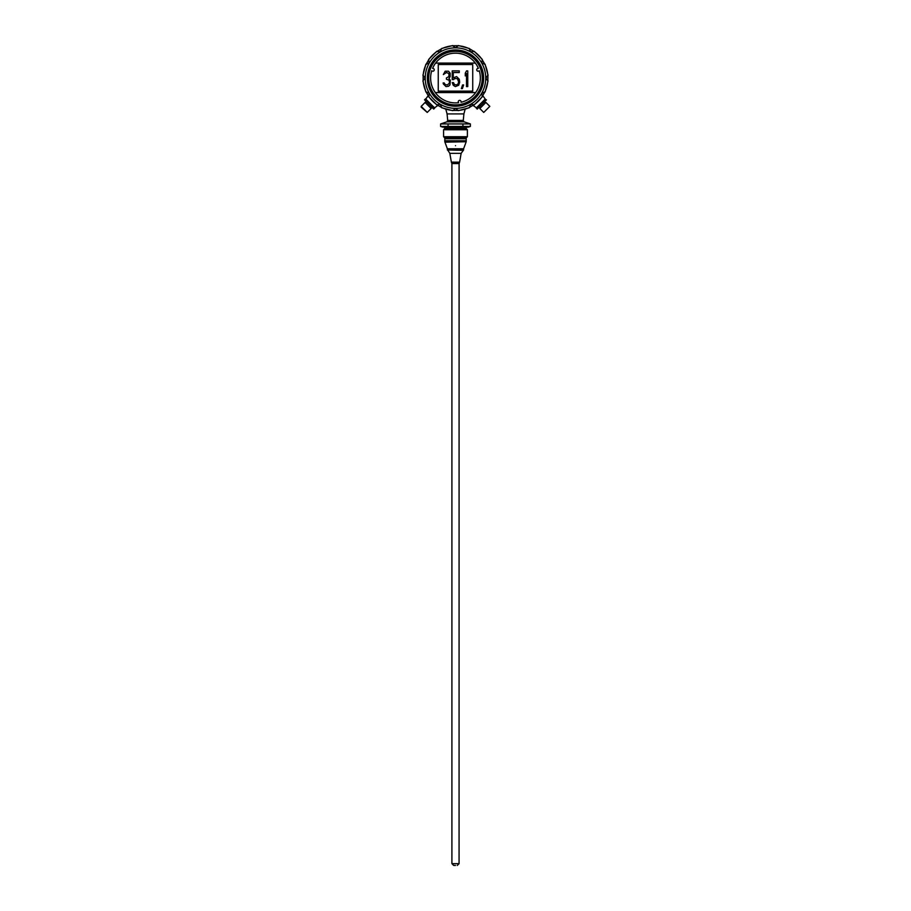<?xml version="1.0" encoding="UTF-8"?>
<svg xmlns="http://www.w3.org/2000/svg" width="911" height="911" viewBox="0 0 911 911"><rect width="100%" height="100%" fill="white"/><g stroke="black" fill="none" stroke-linecap="round" stroke-linejoin="round"><path stroke-width="1.37" d="M458.586 102.704A1.435 1.435 0 0 1 460.397 100.54A1.435 1.435 0 0 1 461.012 102.271A24.859 24.859 0 0 0 479.243 70.705A1.435 1.435 0 0 1 476.806 69.293A1.435 1.435 0 0 1 478.4 68.382A24.859 24.859 0 0 0 432.577 68.382A1.435 1.435 0 0 1 433.545 71.024A1.435 1.435 0 0 1 431.734 70.705A24.859 24.859 0 0 0 458.586 102.704M435.617 63.087L475.36 63.087M475.667 92.569L435.31 92.569M472.729 64.522L438.248 64.522L438.248 91.134L472.729 91.134L472.729 64.522M449.954 84.939L450.376 80.259L448.929 78.585L450.171 76.57L450.171 73.222L448.508 71.217L445.194 71.217L443.338 74.565L446.436 72.55L448.929 73.552L448.929 76.57L446.436 77.913L446.436 79.246L449.134 80.259L449.544 82.935L447.472 84.939L445.194 84.609L444.169 82.935L443.133 82.935L443.338 83.937L446.026 86.613L448.508 86.283L449.954 84.939M454.509 78.585L457.402 78.585L458.654 81.933L458.028 83.937L456.582 84.939L454.509 84.609L453.473 82.594L452.232 82.594L453.268 85.281L455.341 86.613L458.654 85.281L459.679 82.263L459.269 79.246L456.582 76.57L453.268 77.913L453.268 72.55L459.269 72.55L459.269 70.876L452.232 70.876L452.232 79.587L453.678 79.587L454.509 78.585M463.619 84.939L462.583 84.939L461.342 88.629L462.378 88.629L463.619 84.939M467.753 70.876L466.512 70.876L465.27 73.222L465.27 75.898L466.512 73.552L466.512 86.613L467.753 86.613L467.753 70.876M428.648 96.464L426.075 91.874L429.183 93.286L428.853 96.691A32.477 32.477 0 0 0 436.904 104.731L440.298 104.412L441.721 107.521L437.132 104.947M426.177 92.17L426.075 91.874A32.477 32.477 0 0 1 423.137 80.885L423.137 75.317L425.107 78.107L423.068 80.578M453.006 110.527L455.489 108.477L458.267 110.459L452.71 110.459A32.477 32.477 0 0 1 441.721 107.521L441.425 107.418M469.552 107.418L470.68 104.412L474.073 104.731L469.256 107.521A32.477 32.477 0 0 1 458.267 110.459L457.96 110.527M482.329 96.464L481.794 93.286L484.903 91.874L482.113 96.691A32.477 32.477 0 0 1 474.073 104.731L473.845 104.947M469.552 48.784L474.073 51.471L470.68 51.802L469.256 48.693A32.477 32.477 0 0 0 458.267 45.744L455.489 47.725L452.71 45.744L457.96 45.687M473.845 51.267L474.073 51.471A32.477 32.477 0 0 1 482.113 59.522L484.903 64.339L481.794 62.916L482.329 59.75M441.425 48.784L440.298 51.802L436.904 51.471L441.721 48.693A32.477 32.477 0 0 1 452.71 45.744L453.006 45.687M428.648 59.75L429.183 62.916L426.075 64.339L428.853 59.522A32.477 32.477 0 0 1 436.904 51.471L437.132 51.267M423.068 75.624L423.137 75.317A32.477 32.477 0 0 1 426.075 64.339L426.177 64.043M455.489 51.278L455.557 51.198A26.897 26.897 0 0 1 478.765 91.601A26.897 26.897 0 0 1 432.178 91.533A26.897 26.897 0 0 1 455.489 51.198L455.557 51.278M482.249 78.107A26.761 26.761 0 0 1 455.489 104.867A26.761 26.761 0 0 1 428.728 78.107A26.761 26.761 0 0 1 455.489 51.346A26.761 26.761 0 0 1 482.249 78.107M487.909 75.624L487.84 80.885L485.859 78.107L487.84 75.317A32.477 32.477 0 0 0 484.903 64.339L484.8 64.043M487.909 80.578L487.84 80.885A32.477 32.477 0 0 1 484.903 91.874L484.8 92.17M447.688 120.423L447.073 113.909L463.904 113.909L463.278 120.423L447.688 120.423L447.039 121.755L463.927 121.823M455.489 865.45L453.701 865.45L455.489 865.45M451.913 163.559L451.913 863.662L453.701 865.45M459.098 163.559L459.599 162.181L451.378 162.135L451.879 163.559L459.098 163.559L459.064 863.662L451.913 863.662M455.489 162.181C450.182 162.181 450.182 162.181 455.489 162.181C460.795 162.181 460.795 162.181 455.489 162.181M463.061 150.338L447.381 149.973L463.585 149.973L463.608 148.766L447.369 148.766L447.369 149.951L463.608 149.951L461.148 153.333L449.818 153.333L451.378 162.135M455.489 145.703C467.445 145.703 467.445 145.703 455.489 145.703C443.532 145.703 443.532 145.703 455.489 145.703M466.204 141.729L444.773 141.729L466.204 141.729L466.204 140.749L444.773 140.749L444.932 142.173L466.204 141.729M444.898 140.749L466.079 140.749M444.898 138.597L444.75 140.601M444.75 138.745L466.216 138.745L466.216 140.601M444.83 138.597L466.216 138.529L444.83 138.597M466.216 138.529L466.216 137.88L444.75 137.88L444.75 138.529M444.75 137.88L443.589 136.718L443.589 129.749L467.377 129.749L467.377 136.718L443.589 136.718M467.377 129.749L466.216 128.576L444.75 128.576L443.589 129.749M444.75 128.576L444.75 127.506L466.58 127.153M442.757 127.153L468.208 127.153L470.361 126.435L440.617 126.435L442.757 127.153M470.361 123.93L440.617 123.93L446.937 121.823L464.041 121.823L470.361 123.93L470.361 126.435M462.925 123.93L462.925 126.435M448.053 123.93L448.053 126.435M440.617 123.93L440.617 126.435M445.855 109.331L447.085 113.909M465.122 109.331L463.893 113.909M449.761 113.909L449.077 113.909L449.761 113.909M461.9 113.909L461.217 113.909L461.9 113.909M489.788 106.382L483.764 112.406M486.781 109.4L483.741 112.429L479.824 108.511L485.893 102.442L489.811 106.359L486.781 109.4M480.348 105.961L486.44 99.868L484.994 99.288L476.225 108.056L477.239 109.069L480.348 105.961L479.334 104.947M427.202 112.406L421.189 107.145L421.189 106.336L427.259 112.406L421.189 106.382L425.084 102.442L431.154 108.511L427.259 112.406M431.085 108.443L432.099 107.43M427.623 102.966L433.716 109.047L434.729 108.045L425.528 98.843L424.515 99.857L427.623 102.966L428.637 101.952M483.627 78.107A28.139 28.139 0 0 0 441.425 53.738A28.139 28.139 0 0 0 441.425 102.465A28.139 28.139 0 0 0 483.627 78.107M425.232 78.107A30.257 30.257 0 0 0 455.489 108.363A30.257 30.257 0 0 0 485.745 78.107A30.257 30.257 0 0 0 455.489 47.85A30.257 30.257 0 0 0 425.232 78.107M486.11 100.199L485.096 99.185M484.777 101.531L483.764 100.529M483.445 102.863L482.431 101.85M478.867 107.441L477.865 106.428M477.546 108.762L476.533 107.749M426.154 101.485L427.168 100.472M424.833 100.164L425.836 99.151M433.385 108.728L434.399 107.714M432.053 107.384L433.067 106.382M430.721 106.063L431.734 105.05M488.045 75.249L485.107 64.294M474.232 51.335L482.249 59.363M458.335 45.55L469.29 48.488M441.676 48.488L452.642 45.55M428.717 59.363L436.745 51.335M422.932 75.249L425.87 64.294M425.87 91.909L422.932 80.954M436.745 104.867L428.717 96.851M452.642 110.652L441.676 107.726M469.29 107.726L458.335 110.652M482.249 96.851L474.232 104.867M488.045 80.954L485.107 91.909M459.064 863.662L457.276 865.45M459.599 162.181L461.148 153.333M447.916 150.338L449.818 153.333M466.045 142.173L463.608 148.766M444.932 142.173L447.369 148.766M466.216 137.88L467.377 136.718M466.216 128.576L466.216 127.506M463.927 121.755L463.278 120.423M479.186 107.122L480.199 108.136M484.504 101.804L485.517 102.818M485.221 99.06L482.568 95.348M476.442 107.84L472.729 105.186M425.152 102.499L426.154 101.497M425.756 99.06L428.409 95.348M434.524 107.84L438.248 105.186"/></g></svg>

